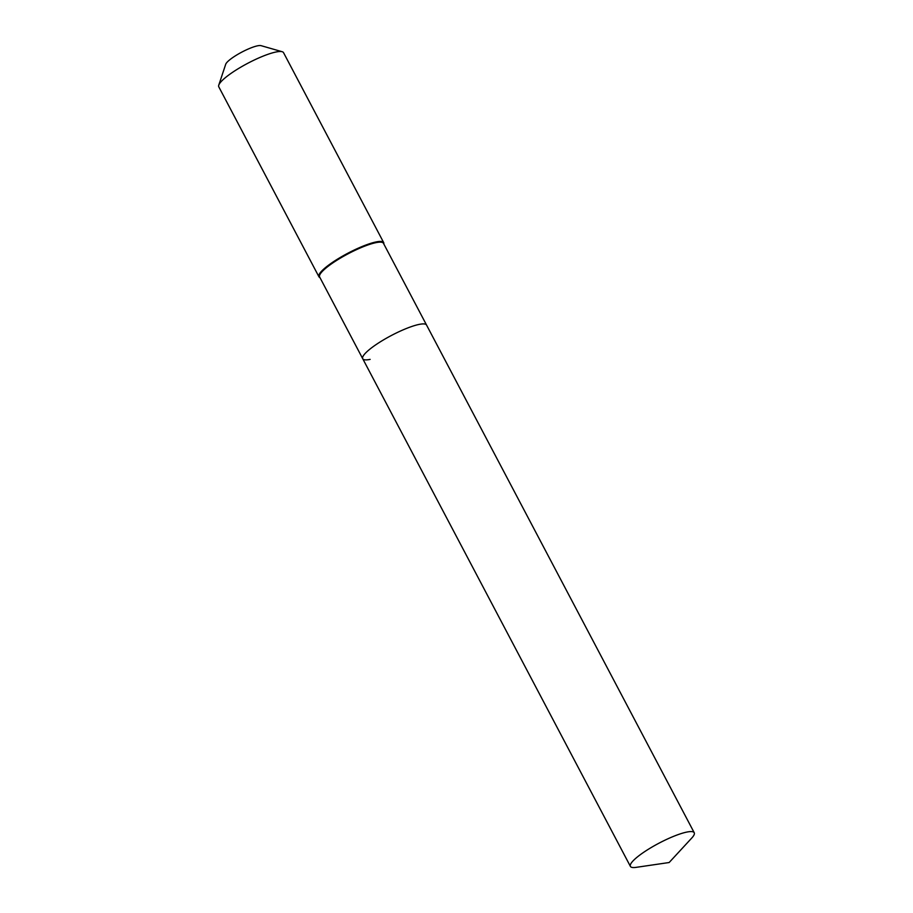 <?xml version="1.0" encoding="UTF-8"?>
<svg xmlns="http://www.w3.org/2000/svg" width="913" height="913" viewBox="0 0 913 913"><rect width="100%" height="100%" fill="white"/><g stroke="black" fill="none" stroke-linecap="round" stroke-linejoin="round"><path stroke-width="1.37" d="M691.769 838.031A36.086 7.19 152.2 0 0 694.234 832.736A36.086 7.19 152.2 0 0 686.827 832.074A36.086 7.19 152.2 0 0 649.725 848.428A36.086 7.19 152.2 0 0 630.404 866.391A36.086 7.19 152.2 0 0 636.167 867.35L669.149 862.523L691.769 838.031M694.234 832.736L426.565 325.074A36.086 7.19 152.2 0 0 419.17 324.4A36.086 7.19 152.2 0 0 382.056 340.766A36.086 7.19 152.2 0 0 362.735 358.729L319.618 276.947A36.086 7.19 152.2 0 1 338.94 258.984A36.086 7.19 152.2 0 1 376.053 242.63A36.086 7.19 152.2 0 1 383.449 243.292L426.565 325.074A36.086 7.19 152.2 0 0 419.17 324.4A36.086 7.19 152.2 0 0 382.056 340.766A36.086 7.19 152.2 0 0 362.735 358.729A36.086 7.19 152.2 0 0 370.142 359.391M383.791 243.931A36.6 7.293 152.2 0 0 383.677 242.596A36.6 7.293 152.2 0 0 376.167 241.922A36.6 7.293 152.2 0 0 338.518 258.516A36.6 7.293 152.2 0 0 318.922 276.742A36.6 7.293 152.2 0 0 319.949 277.586M383.677 242.596L283.544 52.669A36.6 7.293 152.2 0 0 282.174 51.721A36.6 7.293 152.2 0 0 276.034 51.995A36.6 7.293 152.2 0 0 241.523 66.74A36.6 7.293 152.2 0 0 218.766 85.149A36.6 7.293 152.2 0 0 218.778 86.815L318.922 276.742M282.174 51.721L261.027 45.65A20.394 4.063 152.2 0 0 257.603 45.81A20.394 4.063 152.2 0 0 238.384 54.015A20.394 4.063 152.2 0 0 225.705 64.275L218.766 85.149M362.735 358.729L630.404 866.391"/></g></svg>
